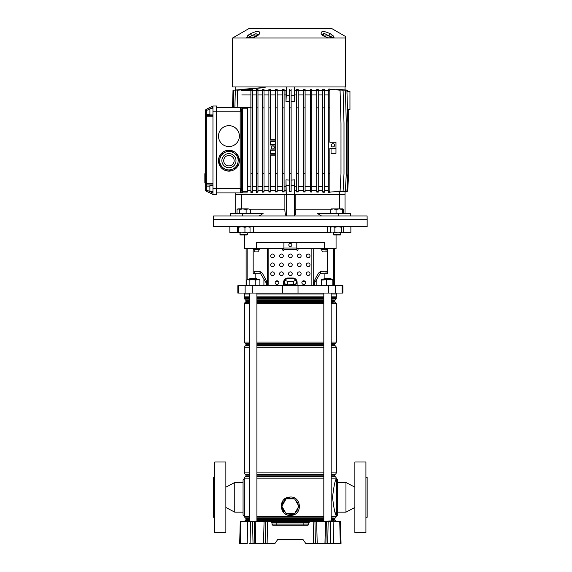 <?xml version="1.0" encoding="UTF-8"?>
<svg xmlns="http://www.w3.org/2000/svg" width="572" height="572" viewBox="0 0 572 572"><rect width="100%" height="100%" fill="white"/><g stroke="black" fill="none" stroke-linecap="round" stroke-linejoin="round"><path stroke-width="0.86" d="M246.432 521.592L314.95 521.592L315.394 543.4L313.606 543.4L313.163 521.592M330.695 520.978L325.375 521.278L330.595 520.978L329.98 521.592L331.274 521.592M255.219 521.592L255.77 543.4L275.003 543.4L277.799 539.41L302.924 539.41L305.72 543.4L325.918 543.4L326.362 521.592L328.149 521.592L327.706 543.4L325.918 543.4M267.56 521.592L267.117 543.4L265.329 543.4L265.773 521.592M255.77 543.4L253.017 543.4L252.574 521.592L250.5 521.592L250.1 543.4L253.017 543.4M250.1 543.4L249.385 543.4M240.419 543.4L239.682 543.4L240.254 521.592L240.991 521.592L240.419 543.4L247.218 543.4L247.619 521.592L250.5 521.592M340.304 543.4L339.732 521.592L340.469 521.592L341.041 543.4L327.706 543.4M330.623 543.4L330.223 521.592L328.149 521.592M330.223 521.592L333.104 521.592L333.505 543.4L331.338 543.4M339.732 521.592L333.104 521.592M240.991 521.592L247.619 521.592M271.965 522.787L270.735 521.592L276.848 521.592L276.848 522.787L271.965 522.787L272 524.081A1.23 1.23 0 0 0 273.223 525.275L272 524.081L276.848 524.081L276.848 522.787L303.875 522.787L303.875 524.081L308.723 524.081L307.5 525.275L273.223 525.275A1.23 1.23 0 0 1 272 524.081M308.758 522.787L303.875 522.787L303.875 521.592L309.988 521.592L308.758 522.787L308.723 524.081A1.23 1.23 0 0 1 307.5 525.275M326.362 521.592L314.95 521.592M302.924 539.41L277.799 539.41M333.969 521.278L330.287 521.278M251.651 521.292L255.341 521.278M214.8 517.288L213.57 517.288L213.57 477.363L214.8 477.363M225.861 532.646L214.8 532.646L214.8 462.004L225.861 462.004L225.861 532.646M244.287 515.758A1.23 1.23 0 0 1 243.057 514.528L243.057 480.123A1.23 1.23 0 0 1 244.287 478.9L244.351 515.758M243.057 512.162L234.763 512.162L234.763 482.489L243.057 482.489M225.861 487.172L234.763 482.489M225.861 507.478L234.763 512.162M249.535 478.149L244.351 478.149L244.287 478.9M365.923 517.288L367.152 517.288L367.152 477.363L365.923 477.363M354.869 532.646L354.869 462.004L365.923 462.004L365.923 532.646L354.869 532.646M336.436 515.758A1.23 1.23 0 0 0 337.666 514.528L337.666 480.123A1.23 1.23 0 0 0 336.436 478.9L336.372 515.758C335.135 514.671 333.848 508.522 332.525 497.325C333.848 486.121 335.135 479.979 336.372 478.9L336.436 478.9M337.666 512.162L345.96 512.162L345.96 482.489L337.666 482.489M354.869 487.172L345.96 482.489M354.869 507.478L345.96 512.162M287.451 498.863A7.922 7.922 0 0 1 293.272 498.863M293.272 513.606A7.922 7.922 0 0 1 287.451 513.606M285.428 512.441A7.922 7.922 0 0 1 282.525 507.4M282.525 505.069A7.922 7.922 0 0 1 285.428 500.028M288.417 515.243L290.361 515.451C279.679 516.044 277.863 498.877 288.431 497.225L290.361 497.018L288.431 497.225L288.581 497.69L286.272 498.863M285.979 499.077L282.411 505.262M282.411 507.2L285.979 513.391M286.272 513.606L292.156 514.771L294.451 513.606M290.361 497.018C301.051 496.424 302.853 513.584 292.306 515.243L290.361 515.451M288.159 497.29L286.715 497.769M285.442 498.441L283.798 499.764M283.169 500.479L281.159 506.713L283.798 512.705M285.435 514.021L286.708 514.693M286.93 514.786L287.323 514.936M295.295 500.028A7.922 7.922 0 0 1 298.198 505.069M298.198 507.4A7.922 7.922 0 0 1 295.295 512.441M334.491 510.353L336.372 516.509L331.188 516.509M294.744 513.391L298.312 507.2M298.312 505.262L294.744 499.077M294.451 498.863L288.581 497.69M294.616 498.863L286.107 498.863L281.846 506.234L286.107 513.606L294.616 513.606L298.877 506.234L294.616 498.863M295.796 283.812A5.527 1.43 180 0 1 293.972 284.627L296.389 283.54L296.389 279.98L293.379 278.628L287.344 278.628L284.334 279.98L284.334 283.54L286.751 284.627A5.527 1.43 180 0 1 284.928 283.812M292.178 284.892A5.527 1.43 180 0 1 290.361 284.97A5.527 1.43 180 0 1 288.545 284.892L293.972 284.627M334.591 248.527L334.591 285.693M244.287 293.064L244.287 293.987L249.535 293.987M256.907 293.987L323.816 293.987M331.188 293.987L336.436 293.987L336.436 293.064M238.646 285.693L342.885 285.693L342.885 293.064L237.838 293.064L237.838 285.693L238.646 285.693L238.646 293.064M244.659 235.013L244.659 248.527L256.378 248.527L256.378 242.385L324.345 242.385L324.345 248.527L336.064 248.527L336.064 235.013M324.896 248.527L324.896 249.757L327.549 249.757L327.549 273.716L320.077 273.716L321.078 271.5M314.35 285.693L314.35 283.233L320.077 273.716M316.809 279.143L316.809 285.693M255.834 248.527L255.834 249.757L253.174 249.757L253.174 273.716L260.646 273.716L263.914 279.143L263.914 285.693M254.068 271.257L258.051 271.257A6.142 5.677 90 0 1 262.97 274.331A6.142 5.677 90 0 0 259.645 271.5L260.646 273.716M259.645 248.527L259.645 249.757L255.834 249.757M263.914 279.143L266.373 283.233L266.373 285.693M256.378 248.527L283.912 248.527M296.811 248.527L324.345 248.527M324.896 249.757L321.078 249.757L321.078 248.527M254.733 249.757L254.733 251.909M254.733 271.257L254.733 273.716M325.99 249.757L325.99 251.909M325.99 271.257L325.99 273.716M286.751 284.627L288.545 284.892M284.334 279.98L287.344 281.331L293.379 281.331L293.379 284.892M287.344 281.331L287.344 284.892M293.379 281.331L296.389 279.98M302.352 281.395L305.098 281.395M275.625 281.395L278.371 281.395M283.705 281.395L284.334 281.395M296.389 281.395L297.018 281.395A4.297 4.297 0 0 1 297.118 282.311L297.118 285.693L297.118 282.311A4.297 4.297 0 0 0 292.821 278.013L287.902 278.013A4.297 4.297 0 0 0 283.605 282.311L283.605 285.693M259.173 215.966L263.106 213.513L230.366 213.513L230.366 215.966L213.635 215.966L213.57 226.719L367.152 226.719L367.152 219.655L213.57 219.655L367.152 219.655L367.088 215.966L350.357 215.966L350.357 213.513L350.357 215.966L338.195 215.966L338.195 213.513L350.357 213.513M343.407 232.554L350.872 232.554L350.872 226.719M229.851 226.719L229.851 232.554L237.452 232.554M327.306 226.719L327.306 232.554L330.709 232.554M249.878 232.554L253.417 232.554L253.417 226.719M253.417 232.554L327.306 232.554M250.15 278.321L256.292 278.321L256.907 278.936L249.535 278.936L250.15 278.321M324.431 278.321L330.573 278.321L331.188 278.936L323.816 278.936L324.431 278.321M246.539 280.073L247.833 279.551L249.127 280.073L252.466 279.551L255.806 280.073L257.858 279.551L259.902 280.073L259.059 279.551L247.383 279.551L246.539 280.073L246.539 285.171L247.383 285.693M246.539 285.171L247.833 285.693L249.127 285.171L252.466 285.693L255.806 285.171L257.858 285.693L259.902 285.171L259.059 285.693M259.902 280.073L259.902 285.171M255.806 280.073L255.806 285.171M249.127 280.073L249.127 285.171M333.39 279.579L321.614 279.579M333.29 279.551L333.726 280.073L333.29 279.551L332.854 280.073L329.744 279.551L321.278 280.073L321.714 279.551M323.816 278.936L323.952 279.551M321.714 285.693L321.278 285.171L323.952 285.693L326.633 285.171L329.744 285.693L332.854 285.171L333.29 285.693L333.726 285.171L333.29 285.693M333.726 280.073L333.726 285.171M332.854 280.073L332.854 285.171M326.633 280.073L326.633 285.171M321.278 280.073L321.278 285.171M288.824 244.966A1.537 1.537 0 0 0 290.361 246.496A1.537 1.537 0 0 0 291.899 244.966A1.537 1.537 0 0 0 290.361 243.429A1.537 1.537 0 0 0 288.824 244.966M306.335 255.898A1.845 1.845 0 0 0 308.179 257.743A1.845 1.845 0 0 0 310.017 255.898A1.845 1.845 0 0 0 308.179 254.054A1.845 1.845 0 0 0 306.335 255.898M297.426 255.898A1.845 1.845 0 0 0 299.27 257.743A1.845 1.845 0 0 0 301.115 255.898A1.845 1.845 0 0 0 299.27 254.054A1.845 1.845 0 0 0 297.426 255.898M288.517 255.898A1.845 1.845 0 0 0 290.361 257.743A1.845 1.845 0 0 0 292.206 255.898A1.845 1.845 0 0 0 290.361 254.054A1.845 1.845 0 0 0 288.517 255.898M279.608 255.898A1.845 1.845 0 0 0 281.453 257.743A1.845 1.845 0 0 0 283.297 255.898A1.845 1.845 0 0 0 281.453 254.054A1.845 1.845 0 0 0 279.608 255.898M270.706 255.898A1.845 1.845 0 0 0 272.544 257.743A1.845 1.845 0 0 0 274.388 255.898A1.845 1.845 0 0 0 272.544 254.054A1.845 1.845 0 0 0 270.706 255.898M306.335 264.807A1.845 1.845 0 0 0 308.179 266.652A1.845 1.845 0 0 0 310.017 264.807A1.845 1.845 0 0 0 308.179 262.963A1.845 1.845 0 0 0 306.335 264.807M297.426 264.807A1.845 1.845 0 0 0 299.27 266.652A1.845 1.845 0 0 0 301.115 264.807A1.845 1.845 0 0 0 299.27 262.963A1.845 1.845 0 0 0 297.426 264.807M288.517 264.807A1.845 1.845 0 0 0 290.361 266.652A1.845 1.845 0 0 0 292.206 264.807A1.845 1.845 0 0 0 290.361 262.963A1.845 1.845 0 0 0 288.517 264.807M279.608 264.807A1.845 1.845 0 0 0 281.453 266.652A1.845 1.845 0 0 0 283.297 264.807A1.845 1.845 0 0 0 281.453 262.963A1.845 1.845 0 0 0 279.608 264.807M270.706 264.807A1.845 1.845 0 0 0 272.544 266.652A1.845 1.845 0 0 0 274.388 264.807A1.845 1.845 0 0 0 272.544 262.963A1.845 1.845 0 0 0 270.706 264.807M306.335 273.716A1.845 1.845 0 0 0 308.179 275.554A1.845 1.845 0 0 0 310.017 273.716A1.845 1.845 0 0 0 308.179 271.872A1.845 1.845 0 0 0 306.335 273.716M297.426 273.716A1.845 1.845 0 0 0 299.27 275.554A1.845 1.845 0 0 0 301.115 273.716A1.845 1.845 0 0 0 299.27 271.872A1.845 1.845 0 0 0 297.426 273.716M288.517 273.716A1.845 1.845 0 0 0 290.361 275.554A1.845 1.845 0 0 0 292.206 273.716A1.845 1.845 0 0 0 290.361 271.872A1.845 1.845 0 0 0 288.517 273.716M279.608 273.716A1.845 1.845 0 0 0 281.453 275.554A1.845 1.845 0 0 0 283.297 273.716A1.845 1.845 0 0 0 281.453 271.872A1.845 1.845 0 0 0 279.608 273.716M270.706 273.716A1.845 1.845 0 0 0 272.544 275.554A1.845 1.845 0 0 0 274.388 273.716A1.845 1.845 0 0 0 272.544 271.872A1.845 1.845 0 0 0 270.706 273.716M301.88 282.618A1.845 1.845 0 0 0 303.725 284.463A1.845 1.845 0 0 0 305.57 282.618A1.845 1.845 0 0 0 303.725 280.78A1.845 1.845 0 0 0 301.88 282.618M275.161 282.618A1.845 1.845 0 0 0 276.998 284.463A1.845 1.845 0 0 0 278.843 282.618A1.845 1.845 0 0 0 276.998 280.78A1.845 1.845 0 0 0 275.161 282.618M266.731 283.026L266.731 285.693L266.731 283.026A6.142 5.677 90 0 0 265.966 279.951L262.97 274.331L265.966 279.951A6.142 5.677 90 0 1 266.731 283.026L266.731 283.026M258.859 249.757L258.859 250.679L257.722 251.909L254.068 251.909M282.067 248.527A0.615 0.615 0 0 1 282.682 249.142L282.682 249.757A0.615 0.615 0 0 0 283.297 250.372A0.615 0.615 0 0 0 283.912 249.757L283.912 243A0.615 0.615 0 0 1 284.527 242.385M298.655 248.527A0.615 0.615 0 0 0 298.041 249.142L298.041 249.757A0.615 0.615 0 0 1 297.426 250.372A0.615 0.615 0 0 1 296.811 249.757L283.912 249.757M326.655 271.257L322.672 271.257A6.142 5.677 -90 0 0 317.753 274.331L314.757 279.951A6.142 5.677 -90 0 0 313.992 283.026L313.992 285.693M321.864 249.757L321.864 250.679L323.001 251.909L326.655 251.909M296.811 249.757L296.811 249.142L283.912 249.142L296.811 249.142L296.811 243A0.615 0.615 0 0 0 296.196 242.385M321.55 215.966L317.617 213.513L338.195 213.513M235.685 213.513L235.685 194.466L284.885 194.466L284.885 209.824C284.978 213.27 285.478 215.301 286.372 215.916L294.351 215.916C295.245 215.308 295.738 213.277 295.838 209.824L295.838 194.466L345.038 194.466L345.038 213.513M230.366 215.966L338.195 215.966M242.535 213.513L242.535 215.966M285.006 212.04L284.92 210.961M284.885 194.466L286.272 194.466L285.971 190.783L284.098 190.783M286.372 215.916L286.372 194.466L294.351 194.466L294.351 215.916M296.632 190.783L294.752 190.783L294.451 194.466L295.838 194.466M241.212 208.902L241.212 194.466M339.511 194.466L339.511 208.902M247.361 192.928L216.645 192.928L235.685 192.928L235.685 194.466M347.733 91.184L349.95 91.263L349.95 109.688L348.248 109.752M251.945 38.002A2.46 1.637 -90 0 1 252.567 37.816L258.129 34.871L255.977 33.655L247.855 37.752L253.131 37.752A2.46 0.665 76 0 0 253.01 37.745L253.01 37.745A2.46 0.665 76 0 0 252.803 38.002L232.618 38.002L232.618 86.958L345.345 86.958L345.345 38.002L252.803 38.002L257.586 35.771L259.574 33.841C259.895 30.738 256.792 30.738 250.271 33.841L248.734 34.806M345.345 86.958L345.345 36.401L331.832 28.6L248.899 28.6L232.618 38.002M247.855 37.752A2.46 2.295 -49.2 0 0 246.496 38.002L247.59 35.771L250.271 33.841A2.46 0.579 -119.1 0 1 251.902 35.972L256.785 35.972M327.827 37.816L327.713 37.745A2.46 0.665 -76 0 1 327.92 38.002L323.137 35.771L321.149 33.841C320.799 30.738 323.902 30.738 330.452 33.841L333.133 35.771L334.227 38.002A2.46 2.295 49.2 0 0 332.868 37.752L330.68 36.794A2.46 1.83 -44.4 0 1 333.133 35.771L333.612 36.293M324.817 31.624L323.209 31.439M259.824 32.904L259.767 32.504M259.309 31.875L258.666 31.574M255.906 31.624L255.033 31.839M251.687 37.816L247.941 37.816A2.46 1.838 -90 0 0 247.247 38.002M257.014 35.829A2.46 1.144 57.5 0 1 257.586 35.771M258.136 34.978L258.129 34.871A2.46 2.088 26.6 0 1 259.574 33.841M247.59 35.771A2.46 1.83 44.4 0 1 250.043 36.794L250.429 36.594M329.036 37.816L329.572 37.816A1.845 1.244 -90 0 0 330.68 36.794L324.753 33.655L322.601 34.871A2.46 2.088 153.4 0 0 321.149 33.841M328.778 38.002A2.46 1.637 -90 0 0 328.156 37.816L332.782 37.816A2.46 1.838 -90 0 1 333.476 38.002M323.137 35.771A2.46 1.144 -57.5 0 1 323.709 35.829L322.587 34.978M327.592 37.752L328.156 37.816M323.938 35.972L328.821 35.972A2.46 0.579 -60.9 0 1 330.452 33.841M323.537 33.626L324.61 33.626M325.811 34.02L326.433 34.327M248.219 37.53L249.285 37.08M249.428 37.023L250.043 36.794A1.845 1.244 -90 0 0 251.151 37.816M235.685 89.947L235.685 86.958M328.299 90.183L328.299 173.581L329.829 173.581L329.829 148.391L335.971 148.391L331.059 148.391L331.059 153.31L335.971 153.31L335.971 142.249L329.829 142.249L329.829 89.003L328.299 89.175L328.299 90.183L329.829 90.183M212.956 114.915L209.888 114.915L209.888 108.766L212.956 108.766M212.956 185.557L209.888 185.557L209.888 191.699L212.956 191.699M204.847 181.052L204.847 182.911L205.584 182.911L205.584 181.052L204.847 181.052L204.847 180.337L204.847 181.002L205.584 181.002L204.847 181.002M205.584 116.752L205.584 110.367A1.23 1.23 0 0 1 206.278 109.266L212.956 106.006L216.645 106.006L216.645 194.466L212.956 194.466L206.278 191.205A1.23 1.23 0 0 1 205.584 190.104L205.584 116.752A1.23 1.23 0 0 1 206.814 115.53L212.956 115.53L206.814 115.53A1.23 1.23 0 0 0 205.584 116.752A1.23 1.23 0 0 1 206.814 115.53A1.23 1.23 0 0 0 205.584 116.752L206.278 116.752A1.23 0.536 -90 0 1 206.814 115.53L212.956 115.53L206.814 115.53L206.814 114.3L209.888 114.3M205.584 117.06L205.584 171.121M209.888 108.866L206.814 110.367L206.278 109.266A1.23 1.23 0 0 0 205.584 110.367L206.814 110.367L206.814 114.3L205.584 114.3M216.645 194.466L212.956 194.466L212.956 106.006L216.645 106.006M212.956 184.942L206.814 184.942L212.956 184.942M212.956 116.752L206.278 116.752L206.278 183.719L205.584 183.719A1.23 1.23 0 0 0 206.814 184.942A1.23 0.536 -90 0 1 206.278 183.719L212.956 183.719M206.278 191.205L206.814 190.104L209.888 191.599M204.847 181.102L205.584 181.102M205.584 180.859L204.847 180.859L204.847 175.025L205.584 175.025M204.847 179.701L205.584 179.701M205.584 174.825L204.847 174.825L204.847 173.888L205.584 173.888M250.893 107.543L216.645 107.543L240.726 107.543L240.276 109.488M262.813 87.573L241.556 89.432M233.018 90.183L232.539 107.543M263.592 87.573L233.798 90.183L233.312 107.543M265.143 87.573L235.349 90.183L234.863 107.543M252.431 173.581L252.431 192.249L250.893 192.428L250.893 173.581L252.431 173.581L252.431 89.175L237.645 90.183L237.158 107.543M228.929 146.546A10.446 10.446 0 0 0 239.375 136.107A10.446 10.446 0 0 0 228.929 125.661A10.446 10.446 0 0 0 218.49 136.107A10.446 10.446 0 0 0 228.929 146.546M228.929 171.121A10.446 10.446 0 0 0 239.375 160.682A10.446 10.446 0 0 0 228.929 150.236A10.446 10.446 0 0 0 218.49 160.682A10.446 10.446 0 0 0 228.929 171.121M240.841 107.543L242.65 107.543L242.65 191.699L247.361 191.699L247.361 108.766L241.935 108.766L241.398 111.84L241.398 188.631L241.935 191.699L242.049 108.766A1.23 1.208 90 0 0 240.841 107.543L240.726 107.543A1.23 1.208 90 0 1 241.935 108.766M241.935 191.699A1.23 1.208 -90 0 1 240.726 192.928L240.183 188.631L240.183 111.84L240.726 107.543M247.361 107.543L247.361 108.766M289.596 95.703L286.272 95.703L285.964 101.566L285.964 90.648M285.964 101.566L289.596 101.373M291.127 101.373L294.759 101.566L294.759 90.648M286.272 95.703L286.272 86.958M294.759 101.566L294.451 95.703L291.127 95.703M294.451 95.703L294.451 86.958M345.038 89.947L345.038 86.958M272.865 149.006A1.537 1.537 0 0 0 274.396 147.469A1.537 1.537 0 0 0 272.865 145.939A1.537 1.537 0 0 0 271.328 147.469A1.537 1.537 0 0 0 272.865 149.006M332.904 146.983A1.659 1.659 0 0 0 334.563 145.324A1.659 1.659 0 0 0 332.904 143.665A1.659 1.659 0 0 0 331.245 145.324A1.659 1.659 0 0 0 332.904 146.983M250.893 90.648L241.22 90.648M256.442 90.648L252.431 90.648M257.972 89.296L256.442 89.175L256.442 90.183L257.972 90.183L257.972 89.296M262.469 90.648L257.972 90.648M264.007 89.368L262.469 89.282L262.469 90.183L264.007 90.183L264.007 89.368M268.897 90.648L264.007 90.648M270.434 89.418L268.897 89.354L268.897 90.183L270.434 90.183L270.434 89.418M275.625 90.648L270.434 90.648M277.163 89.446L275.625 89.404L275.625 90.183L277.163 90.183L277.163 89.446M282.561 90.648L277.163 90.648M284.098 89.461L282.561 89.439L282.561 90.183L284.098 90.183L284.098 89.461M286.272 90.648L284.098 90.648M296.632 90.648L294.451 90.648M298.162 89.439L296.632 89.461L296.632 90.183L298.162 90.183L298.162 89.439M303.56 90.648L298.162 90.648M305.098 89.404L303.56 89.446L303.56 90.183L305.098 90.183L305.098 89.404M310.289 90.648L305.098 90.648M311.826 89.354L310.289 89.418L310.289 90.183L311.826 90.183L311.826 89.354M316.716 90.648L311.826 90.648M318.254 89.282L316.716 89.368L316.716 90.183L318.254 90.183L318.254 89.282M322.751 90.648L318.254 90.648M324.281 89.175L322.751 89.296L322.751 90.183L324.281 90.183L324.281 89.175M328.299 90.648L324.281 90.648M333.383 191.827L343.086 191.248L344.001 173.581L344.001 123.209L343.086 90.183L333.383 89.597M336.322 191.834L345.374 191.248L346.296 173.581L346.296 123.209L345.374 90.183L336.322 89.59M338.295 191.863L346.925 191.248L347.847 173.581L347.847 123.209L346.925 90.183L338.295 89.561M275.625 145.016L270.434 145.016L270.434 141.327L275.625 141.327M275.625 186.479L270.434 186.479M270.434 173.581L270.434 192.006L268.897 192.07L268.897 173.581L270.434 173.581L270.434 154.84L275.625 154.84M275.625 153.611L270.434 153.611L270.434 149.928L275.625 149.928M284.098 191.97L282.561 191.992L282.561 191.248L284.098 191.248L284.098 191.97M282.561 190.783L277.163 190.783M277.163 191.977L275.625 192.02L275.625 191.248L277.163 191.248L277.163 191.977M275.625 190.783L270.434 190.783M268.897 190.783L264.007 190.783M264.007 192.056L262.469 192.142L262.469 191.248L264.007 191.248L264.007 192.056M262.469 190.783L257.972 190.783M257.972 192.135L256.442 192.256L256.442 191.248L257.972 191.248L257.972 192.135M256.442 190.783L252.431 190.783M250.893 190.783L247.361 190.783M339.31 194.466L339.31 191.913M329.829 192.428L328.299 192.249L328.299 191.248L329.829 191.248L329.829 192.428M328.299 190.783L324.281 190.783M324.281 192.256L322.751 192.135L322.751 191.248L324.281 191.248L324.281 192.256M322.751 190.783L318.254 190.783M318.254 192.142L316.716 192.056L316.716 191.248L318.254 191.248L318.254 192.142M316.716 190.783L311.826 190.783M311.826 192.07L310.289 192.006L310.289 191.248L311.826 191.248L311.826 192.07M310.289 190.783L305.098 190.783M305.098 192.02L303.56 191.977L303.56 191.248L305.098 191.248L305.098 192.02M303.56 190.783L298.162 190.783M298.162 191.992L296.632 191.97L296.632 191.248L298.162 191.248L298.162 191.992M291.127 173.581L291.127 191.484L289.596 191.484L289.596 173.581L291.127 173.581L291.127 89.454M250.893 94.945L241.827 94.945M250.893 186.479L247.361 186.479M256.442 94.945L252.431 94.945M262.469 94.945L257.972 94.945M256.442 186.479L252.431 186.479M262.469 186.479L257.972 186.479M268.897 94.945L264.007 94.945M268.897 186.479L264.007 186.479M275.625 94.945L270.434 94.945M282.561 94.945L277.163 94.945M282.561 186.479L277.163 186.479M285.964 94.945L284.098 94.945M285.964 186.479L284.098 186.479M285.971 190.783L285.964 179.858L289.596 180.051M296.632 94.945L294.759 94.945M296.632 186.479L294.759 186.479M291.127 180.051L294.759 179.858L294.752 190.783M303.56 94.945L298.162 94.945M303.56 186.479L298.162 186.479M310.289 94.945L305.098 94.945M310.289 186.479L305.098 186.479M328.299 94.945L324.281 94.945M322.751 94.945L318.254 94.945M316.716 94.945L311.826 94.945M328.299 186.479L324.281 186.479M322.751 186.479L318.254 186.479M316.716 186.479L311.826 186.479M294.759 179.858L294.451 194.466L286.272 194.466L285.964 179.858M311.826 107.851L311.826 173.581L310.289 173.581L310.289 107.851L311.826 107.851L311.826 90.183M310.289 107.851L310.289 90.183M311.826 173.581L311.826 191.248M310.289 173.581L310.289 191.248M318.254 107.851L316.716 107.851L316.716 173.581L318.254 173.581L318.254 90.183M316.716 107.851L316.716 90.183M318.254 173.581L318.254 191.248M316.716 173.581L316.716 191.248M329.829 192.142L340.068 191.248L340.991 173.581L340.991 123.209L340.068 90.183L329.829 89.289M328.299 107.851L329.829 107.851M329.829 173.581L329.829 191.248M328.299 173.581L328.299 191.248M324.281 107.851L324.281 173.581L322.751 173.581L322.751 107.851L324.281 107.851L324.281 90.183M322.751 107.851L322.751 90.183M324.281 173.581L324.281 191.248M322.751 173.581L322.751 191.248M344.022 191.498L347.704 191.248L348.627 173.581L348.234 109.138M339.332 89.446L347.704 90.183L347.747 91.799M303.56 90.183L303.56 191.248M303.56 173.581L305.098 173.581L305.098 90.183M305.098 173.581L305.098 191.248M303.56 107.851L305.098 107.851M296.632 90.183L296.632 191.248M296.632 173.581L298.162 173.581L298.162 90.183M298.162 173.581L298.162 191.248M296.632 107.851L298.162 107.851M289.596 173.581L289.596 89.454M289.596 107.851L291.127 107.851M289.596 90.183L291.127 90.183M289.596 191.248L291.127 191.248M282.561 90.183L282.561 191.248M282.561 173.581L284.098 173.581L284.098 90.183M284.098 173.581L284.098 191.248M282.561 107.851L284.098 107.851M275.625 90.183L275.625 191.248M275.625 173.581L277.163 173.581L277.163 90.183M277.163 173.581L277.163 191.248M275.625 107.851L277.163 107.851M268.897 173.581L268.897 90.183M275.625 140.097L270.434 140.097L270.434 90.183M268.897 107.851L270.434 107.851M268.897 191.248L270.434 191.248M262.469 90.183L262.469 191.248M262.469 173.581L264.007 173.581L264.007 90.183M264.007 173.581L264.007 191.248M262.469 107.851L264.007 107.851M250.893 173.581L250.893 89.003M250.893 107.851L252.431 107.851M250.893 90.183L252.431 90.183M250.893 191.248L252.431 191.248M256.442 90.183L256.442 191.248M256.442 173.581L257.972 173.581L257.972 90.183M257.972 173.581L257.972 191.248M256.442 107.851L257.972 107.851M345.038 191.477L345.038 194.466M294.451 185.728L291.127 185.728M289.596 185.728L286.272 185.728M275.625 150.236L270.434 150.236M270.434 144.709L275.625 144.709M275.625 155.148L270.434 155.148M270.434 153.31L275.625 153.31M275.625 141.634L270.434 141.634M270.434 139.79L275.625 139.79M220.849 154.233A10.332 10.332 0 0 0 220.206 155.141L219.755 159.795A9.216 9.216 0 0 0 232.754 169.062L228.5 170.999A10.332 10.332 0 0 1 227.384 170.899L219.77 165.465A10.332 10.332 0 0 1 219.312 164.45L219.755 159.795A9.216 9.216 0 0 1 234.277 153.174A9.216 9.216 0 0 1 236.436 166.03A9.216 9.216 0 0 1 223.58 168.182A9.216 9.216 0 0 1 225.103 152.295L229.358 150.357A10.332 10.332 0 0 1 230.473 150.465L234.277 153.174A9.216 9.216 0 0 0 225.103 152.295L220.849 154.233M232.754 169.062L237.008 167.124A10.332 10.332 0 0 0 237.652 166.216L238.102 161.561A9.216 9.216 0 0 0 234.277 153.174L238.088 155.891A10.332 10.332 0 0 1 238.553 156.907L238.102 161.561M233.183 163.714A5.22 5.22 0 0 0 231.96 156.428A5.22 5.22 0 0 0 224.674 157.65A5.22 5.22 0 0 0 225.897 164.929A5.22 5.22 0 0 0 233.183 163.714M221.478 166.681L219.77 165.465M230.473 150.465L232.175 151.68M232.525 151.923L233.226 152.424M234.627 153.425L236.365 154.662M225.325 169.426L223.931 168.433M247.354 234.57L246.911 235.013L240.419 235.013L239.975 234.57L247.354 234.57L247.354 232.861M250.329 209.423L248.227 208.902L250.329 209.423L250.329 213.513M237.001 209.423L237.83 208.902L248.227 208.902L246.132 209.423L242.8 208.902L239.468 209.423L238.231 208.902L237.001 209.423L237.001 213.513M239.468 209.423L239.468 213.513M246.132 209.423L246.132 213.513M249.392 226.719L250.035 227.241L247.49 226.719L244.945 227.241L241.756 226.719L238.574 227.241L237.938 226.719L237.294 227.241L237.294 232.339L237.83 232.861L238.574 232.339L241.756 232.861L237.938 232.861L237.294 232.339M249.607 232.797L241.756 232.861L244.945 232.339L247.49 232.861L250.035 232.339L249.392 232.861M237.938 226.719L237.294 227.241M250.035 227.241L250.035 232.339M244.945 227.241L244.945 232.339M238.574 227.241L238.574 232.339M340.304 235.013L340.748 234.57L340.304 235.013L333.812 235.013L333.376 234.57L340.748 234.57L340.748 232.861M343.329 213.513L343.329 209.423L342.828 208.902L342.328 209.423L339.196 208.902L336.057 209.423L333.419 208.902L330.788 209.423L330.788 213.513M330.788 209.423L331.288 208.902M336.057 209.423L336.057 213.513M342.328 209.423L342.328 213.513M343.329 209.423L342.828 208.902L331.159 208.937M238.152 232.861L237.051 232.339M331.546 232.861L330.881 232.668M343.236 232.668L338.166 232.861L341.477 232.339L342.578 232.861L343.672 232.339L342.578 232.861M332.647 232.861L338.166 232.861L334.856 232.339L332.647 232.861M342.578 226.719L343.672 227.241L342.578 226.719L341.477 227.241L338.166 226.719L334.856 227.241L332.647 226.719L330.444 227.241L331.546 226.719M330.444 227.241L330.444 232.339M343.672 227.241L343.672 232.339M341.477 227.241L341.477 232.339M334.856 227.241L334.856 232.339M254.361 521.592L254.805 543.4M264.071 521.592L263.52 543.4M316.652 521.592L317.203 543.4M325.504 521.592L324.953 543.4M276.848 525.275L276.848 524.081L303.875 524.081L303.875 525.275M325.375 521.292L329.98 521.592M329.679 521.592L329.679 520.978M325.99 521.592L325.99 520.978M251.044 521.592L251.044 520.978M247.361 521.592L247.361 520.978M292.156 514.771L292.306 515.243M256.907 519.598L323.816 519.598M331.188 519.598L334.777 519.598L335.085 520.134L331.188 520.134M323.816 520.134L256.907 520.134M256.907 518.139L323.816 518.139M331.188 518.139L335.085 518.139L334.777 518.668L331.188 518.668M323.816 518.668L256.907 518.668M256.907 475.983L323.816 475.983M331.188 475.983L334.777 475.983L335.085 476.512L331.188 476.512M323.816 476.512L256.907 476.512M256.907 474.517L323.816 474.517M331.188 474.517L335.085 474.517L334.777 475.053L331.188 475.053M323.816 475.053L256.907 475.053M256.907 343.672L323.816 343.672M331.188 343.672L335.085 343.672L334.777 344.201L331.188 344.201M323.816 344.201L256.907 344.201M256.907 345.13L323.816 345.13M331.188 345.13L334.777 345.13L335.085 345.667L331.188 345.667M323.816 345.667L256.907 345.667M256.907 300.057L323.816 300.057M331.188 300.057L335.085 300.057L334.777 300.586L331.188 300.586M323.816 300.586L256.907 300.586M256.907 301.515L323.816 301.515M331.188 301.515L334.777 301.515L335.085 302.052L331.188 302.052M323.816 302.052L256.907 302.052M256.907 297.454L323.816 297.454M331.188 297.454L336.243 297.454L331.188 297.576M323.816 297.576L256.907 297.576M244.501 521.671L245.274 520.341L249.535 520.341M256.907 520.341L323.816 520.341M323.816 517.839L256.907 517.839M249.535 517.839L245.116 517.839L244.351 516.509L249.535 516.509M256.907 516.509L323.816 516.509M323.816 299.842L256.907 299.842M249.535 299.842L245.274 299.842L244.501 298.512L249.535 298.512M256.907 298.512L323.816 298.512M323.816 303.682L256.907 303.682M249.535 303.682L244.351 303.682L245.116 302.352L249.535 302.352M256.907 302.352L323.816 302.352M323.816 343.372L256.907 343.372M249.535 343.372L245.116 343.372L244.351 342.042L249.535 342.042M256.907 342.042L323.816 342.042M323.816 347.297L256.907 347.297M249.535 347.297L244.351 347.297L245.116 345.967L249.535 345.967M256.907 345.967L323.816 345.967M323.816 478.149L256.907 478.149M244.351 478.149L245.116 476.819L249.535 476.819M256.907 476.819L323.816 476.819M323.816 474.217L256.907 474.217M249.535 474.217L245.116 474.217L244.351 472.887L249.535 472.887M256.907 472.887L323.816 472.887M244.351 293.987L244.351 296.839L249.535 296.839M256.907 296.839L323.816 296.839M244.351 296.839L244.48 297.454L249.535 297.454M249.535 520.134L245.274 520.341M249.535 518.668L245.946 518.668L245.946 519.598L249.535 519.598M245.116 517.839L249.535 518.139M249.535 476.512L245.116 476.819M249.535 475.053L245.946 475.053L245.946 475.983L249.535 475.983M245.116 474.217L249.535 474.517M249.535 345.667L245.116 345.967M249.535 344.201L245.946 344.201L245.946 345.13L249.535 345.13M245.116 343.372L249.535 343.672M249.535 302.052L245.116 302.352M249.535 300.586L245.946 300.586L245.946 301.515L249.535 301.515M245.274 299.842L249.535 300.057M249.535 297.576L244.501 297.576L244.501 298.512M331.188 298.512L336.222 298.512L336.222 297.576M335.085 300.057L331.188 299.842M331.188 302.352L335.085 302.052M331.188 342.042L336.372 342.042L336.372 303.682L331.188 303.682M335.085 343.672L331.188 343.372M331.188 345.967L335.085 345.667M331.188 472.887L336.372 472.887L336.372 347.297L331.188 347.297M335.085 474.517L331.188 474.217M331.188 476.819L335.085 476.512M336.372 478.9L336.372 478.149L331.188 478.149M335.085 518.139L331.188 517.839M331.188 520.341L335.085 520.134M331.188 296.839L336.372 296.839L336.243 297.454M324.896 273.716L324.896 278.321M255.834 273.716L255.834 278.321M342.077 285.693L342.077 293.064M245.123 285.693L245.123 293.064M252.216 285.693L252.216 293.064M282.697 285.693L282.697 293.064M298.026 285.693L298.026 293.064M328.507 285.693L328.507 293.064M335.6 285.693L335.6 293.064M247.125 248.527L247.125 279.701M333.598 248.527L333.598 279.815M267.496 285.693L267.496 248.527M268.854 248.527L268.854 285.693M311.869 285.693L311.869 248.527M313.227 248.527L313.227 285.693M283.912 248.033L296.811 248.033M330.788 209.824L295.838 209.824M284.885 209.824L250.329 209.824M349.95 91.877L346.968 91.77M347.454 109.166L349.95 109.073M212.956 188.631L241.398 188.631M212.956 111.84L241.398 111.84M209.888 186.172L206.814 186.172L206.814 190.104L205.584 190.104M210.096 191.699L212.956 193.1M206.814 184.942L206.814 186.172L205.584 186.172M212.956 107.372L210.096 108.766M204.847 177.191L205.584 177.191M204.847 175.511L205.584 175.511L204.847 175.511M240.841 192.928A1.23 1.208 -90 0 0 242.049 191.699L242.65 191.699L242.65 192.928M223.18 156.578A7.064 7.064 0 0 0 224.832 166.431A7.064 7.064 0 0 0 234.684 164.779A7.064 7.064 0 0 0 233.033 154.926A7.064 7.064 0 0 0 223.18 156.578M333.741 520.978L334.355 521.592M255.105 520.978L255.72 521.592M244.351 347.297L244.351 472.887M244.351 303.682L244.351 342.042M334.777 300.586L334.777 301.515M334.777 344.201L334.777 345.13M334.777 475.053L334.777 475.983M334.777 518.668L334.777 519.598M336.372 293.987L336.372 296.839M335.607 474.217L336.372 472.887M336.372 478.149L335.607 476.819M336.372 347.297L335.607 345.967M335.607 343.372L336.372 342.042M336.372 303.682L335.607 302.352M335.449 299.842L336.222 298.512M335.607 517.839L336.372 516.509M336.222 521.671L335.449 520.341M245.946 301.515L245.638 302.052M245.638 300.057L245.946 300.586M245.946 345.13L245.638 345.667M245.638 343.672L245.946 344.201M245.638 474.517L245.946 475.053M245.946 475.983L245.638 476.512M245.638 518.139L245.946 518.668M245.946 519.598L245.638 520.134M295.888 285.693L295.888 283.769M246.132 248.527L246.132 285.693M284.835 285.693L284.835 283.769M249.535 520.978L249.535 293.064M249.535 279.551L249.535 278.936M256.907 521.592L256.907 293.064M256.907 279.551L256.907 278.936M323.816 521.592L323.816 293.064M331.188 520.978L331.188 293.064M331.188 279.551L331.188 278.936M345.038 215.901L345.96 215.966M235.685 215.901L234.763 215.966M327.713 37.745L323.709 35.829M204.847 173.695L205.584 173.695M239.975 234.57L239.975 232.861L240.419 235.013M333.376 234.57L333.376 232.861"/></g></svg>
